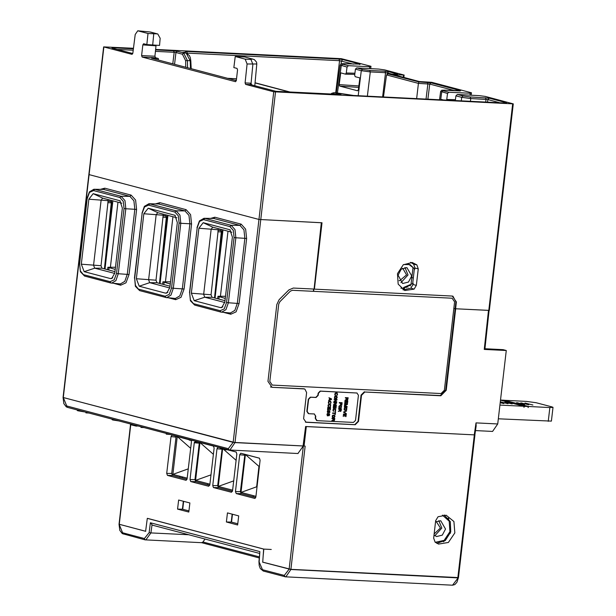 <?xml version="1.0" encoding="UTF-8"?>
<svg xmlns="http://www.w3.org/2000/svg" width="616" height="616" viewBox="0 0 616 616"><rect width="100%" height="100%" fill="white"/><g stroke="black" fill="none" stroke-linecap="round" stroke-linejoin="round"><path stroke-width="0.92" d="M484.915 348.756L503.095 349.665L506.26 350.496L497.767 423.931L492.538 431.423L475.475 430.569M455.624 308.739L455.139 308.624L445.707 390.182L446.246 390.313L440.794 395.78L364.841 391.984L361.53 395.318L358.504 421.436L355.193 424.763L306.098 422.307L303.596 418.695L306.614 392.577L304.943 389.12L303.642 388.75L304.466 388.935M446.246 390.313L455.686 308.755L488.48 310.395L484.261 349.403L506.26 350.496M474.844 434.904L305.613 426.534L303.072 446.015L234.989 442.611L63.094 397.435L88.889 174.536L258.966 219.465L321.298 222.73L314.106 289.073L293.278 288.034L288.881 289.882L279.11 299.684L276.807 304.558L267.921 381.396L272.049 387.349L304.111 388.95M455.694 308.115L455.201 308.092M453.815 308.562L455.139 308.624L453.815 308.562M489.065 310.418L484.854 349.364L484.261 349.403M364.841 391.984L440.325 395.58L445.707 390.182M364.372 391.784L361.061 395.118L358.027 421.313L354.716 424.632L305.374 422.153M272.049 387.349L303.642 388.75M271.579 387.141L270.439 386.91M313.621 289.05L313.375 291.291M497.767 423.931L476.014 422.846L476.153 425.895L474.844 434.927M224.871 302.094L221.775 307.584L220.528 307.646L194.217 300.7L191.376 293.255L198.899 228.267L203.234 222.715L229.937 229.799L232.394 237.106L224.871 302.094M224.817 302.51L204.735 297.205L203.642 294.34L211.165 229.352L212.705 227.189L231.87 232.24M169.847 287.572L166.751 293.062L165.504 293.124L139.185 286.178L136.352 278.732L143.867 213.744L148.21 208.193L174.913 215.277L177.362 222.584L169.847 287.572M169.793 287.988L149.711 282.682L148.618 279.818L156.133 214.83L157.681 212.666L176.846 217.718M114.822 273.05L111.727 278.54L110.48 278.601L84.161 271.656L81.327 264.21L88.843 199.222L93.185 193.67L119.881 200.754L122.338 208.062L114.822 273.05M114.761 273.458L94.679 268.16L93.586 265.288L101.109 200.308L102.649 198.144L121.822 203.195M81.327 264.21L100.986 265.696L101.963 268.222L114.976 271.656M100.986 265.696L108.293 199.623M191.376 293.255L211.042 294.741L212.02 297.266L225.032 300.7M211.042 294.741L218.349 228.667M136.352 278.732L156.017 280.218L156.995 282.744L170.008 286.178M156.017 280.218L163.317 214.145M166.228 214.915L166.104 216M221.252 229.437L221.129 230.523M445.892 388.55L447.824 376.715M445.961 387.995L446.323 385.809M167.56 215.261L163.479 250.589M222.584 229.783L218.503 265.111M112.913 200.839L105.19 267.59M117.941 202.164L110.433 267.036M167.937 215.361L160.214 282.113M172.965 216.693L165.458 281.558M222.969 229.891L215.246 296.635M227.989 231.216L220.482 296.08M115.485 267.282L107.908 267.267L115.238 269.415M170.517 281.805L162.932 281.789L170.27 283.938M527.873 406.468L504.427 400.285L501.031 400.115L524.478 406.298L527.873 406.468L528.12 407.569L528.62 406.506L505.112 400.462M528.62 406.506L549.849 407.569L552.983 407.361L551.844 406.845L536.051 402.679L526.403 401.378L505.182 400.315M524.632 404.566L516.708 402.633L524.632 404.566M528.782 404.774L520.851 402.841L528.782 404.774M532.925 404.982L524.994 403.049L532.925 404.982M500.515 400.138L523.723 406.26L523.977 407.361L524.478 406.298M499.946 405.074L523.723 406.26M500.215 402.718L503.903 403.534L500.238 402.564M500.315 401.855L508.054 403.742L500.323 401.817M505.02 402.048L512.196 403.942L504.951 402.194M498.352 418.826L551.397 421.121L552.983 407.361M225.541 296.327L217.964 296.311L225.294 298.46M383.421 96.951L386.517 74.936L388.257 73.882L418.98 81.951L430.961 82.86L460.506 90.652L444.483 90.159L442.989 90.698L448.764 92.223L470.247 93.247L471.448 92.785L431.708 82.298L419.327 81.528L392.977 74.567L404.142 75.06L384.761 69.908L378.686 69.084L356.71 67.929L362.485 69.454L369.715 70.432L384.992 71.194L385.562 72.657L370.285 71.895L361.245 70.678L362.485 69.454M471.448 92.785L471.171 95.18M455.301 100.539L455.917 95.842L457.334 94.456L479.171 95.603L485.246 96.427L513.251 103.858L489.358 310.372L455.617 308.755L456.41 301.925L452.337 296.057L314.376 289.166L322.053 222.769L258.966 219.465L88.889 174.536L103.657 46.87L132.032 54.393L132.817 53.292L135.181 34.473L137.784 30.8L148.017 33.472L157.219 33.888L149.873 31.947L138.061 30.846M155.602 49.403L341.364 58.682L370.963 66.266L370.686 68.661M133.441 48.294L103.657 46.87M370.963 66.266L369.762 66.728L348.425 65.712L347.031 67.098L346.269 72.996L354.924 73.219M187.557 67.76L187.441 60.622L190.182 60.761L186.225 53.115L183.861 52.491L186.771 51.436L338.962 59.044L339.608 60.707L353.438 64.126M457.334 94.456L463.117 95.981L470.108 96.928L489.243 98.206L506.583 102.787L505.782 103.072L353.592 95.465L333.957 92.723L331.832 93.255L330.538 94.287M63.148 397.474L233.179 442.365L273.735 91.799L513.251 103.858M273.735 91.799L245.661 84.392L245.091 82.929L247.093 64.01L245.191 59.121L250.974 59.406L252.221 58.959L244.868 57.018L235.243 56.495L245.191 59.121M416.917 264.872L412.196 262.524L403.249 264.811L397.512 273.627L398.144 284.138L404.804 290.544L414.106 289.143L416.362 285.347L418.264 268.853L416.917 264.872L413.636 264.202L410.556 262.331M235.243 56.495L233.849 67.567L236.998 68.399L237.568 69.885L236.328 80.588L235.543 81.712L142.15 57.072L141.588 55.586L142.82 44.883L143.597 43.759L146.839 44.606L148.017 33.472M236.321 80.627L151.505 58.243L158.358 58.497L155.501 57.742L142.15 57.072M452.891 296.127L455.932 301.801L455.139 308.624L455.617 308.755M455.717 307.938L455.224 307.915M155.501 57.742L154.916 56.248L155.964 45.815L142.82 44.883M313.629 291.306L313.89 289.066M279.14 91.722L340.24 94.772L340.964 94.51L333.964 92.723M185.732 67.275L185.616 60.699L187.441 60.622L183.637 52.984L186.432 53.145L184.269 52.599M369.762 66.728L369.546 68.599M357.588 90.783L358.35 89.659L359.883 77.932L355.216 76.7L354.662 75.206L355.455 69.146L356.71 67.929M448.764 92.223L447.539 93.455L446.754 99.515L455.409 99.738M470.247 93.247L470.031 95.126M146.839 44.606L159.552 45.422L160.199 38.284L157.804 33.965L157.219 33.888M441.141 99.831L441.195 99.392L443.274 99.938M446.592 100.108L446.754 99.515M416.616 98.606L418.457 83.36L429.722 84.076L427.904 99.168M357.55 90.783L339.732 86.086L339.185 84.6L340.717 72.873L345.491 74.12L346.269 72.996M156.11 45.222L155.964 45.815M158.358 58.497L158.22 60.014M251.798 84.923L251.12 83.553L250.096 83.175L251.028 84.739M403.28 289.89L410.864 288.134L413.02 284.5L413.159 283.314L412.689 283.237L414.337 269.038L414.791 269.192L414.93 268.006L413.636 264.202M461.292 100.839L461.707 97.367L470.755 98.591L487.833 99.592L499.853 102.764M444.483 90.159L441.734 90.259L440.679 91.43L447.539 93.455M336.274 92.839L340.171 65.08L347.031 67.098M186.063 53.045L339.608 60.707L335.743 92.808M247.093 64.01L256.795 64.01L256.572 62.162L254.323 59.598L245.522 57.126M408.485 264.079L412.99 267.575L411.057 284.299L403.526 287.495L403.719 289.782L402.949 289.713M398.082 275.236L402.641 283.483L408.5 282.082L411.727 275.922L406.837 267.59L401.162 269.207L398.082 275.236M400.939 282.652L408.046 274.967L404.943 267.475M399.083 280.565L399.63 280.757L406.591 274.898L402.872 268.476L402.302 268.376M244.868 57.018L245.869 57.211M174.544 64.318L175.968 52.506L174.159 52.268L173.589 50.797L155.555 49.896M185.616 60.699L182.398 54.208L175.968 52.506L177.2 51.29L173.589 50.797M113.159 48.333L112.674 47.755L111.927 48.025L132.771 53.53L111.927 48.025M276.007 91.322L340.964 94.51M250.851 84.669L275.691 91.245L279.302 91.738M387.233 74.066L387.372 72.904L385.562 72.657L382.644 96.912M460.506 90.652L459.775 90.914M430.961 82.86L429.722 84.076L454.654 90.66M391.738 74.051L387.372 72.904L388.611 71.679L384.992 71.194M396.858 74.313L397.582 74.051L388.611 71.679M485.385 97.69L486.024 99.353L485.701 102.056M489.243 98.206L487.833 99.592L487.525 102.148M506.583 102.787L505.59 103.064M338.962 59.044L342.819 59.567L360.16 64.141L343.897 63.656M342.819 59.567L341.418 60.953L341.064 63.879M250.974 84.708L252.876 64.295L250.974 59.406M459.759 90.922L444.313 90.152M427.342 82.367L427.912 83.838L426.072 99.076M418.98 81.951L418.457 83.36L386.517 74.936M396.666 74.313L397.582 74.051M410.641 285.809L409.494 285.639M152.706 45.022L153.738 33.757M404.989 287.441L403.426 288.342M414.791 269.192L410.033 264.549L403.58 264.564M403.11 289.797L404.288 289.928L404.543 287.764L413.159 283.314M411.835 277.608L413.298 277.993M328.975 415.762L329.406 414.56L328.998 414.06L328.043 415.785L327.288 415.746L327.358 413.636L327.912 413.398L327.612 415.492L328.752 413.706L329.445 413.744L329.722 414.915L328.975 415.762M357.018 393.016L320.189 391.098L318.125 393.177L317.871 395.341L315.8 397.412L310.349 397.143L308.277 399.222L306.876 411.349L308.293 413.59M314.36 413.975L315.469 416.139L315.215 418.303L316.632 420.543M347.747 398.198L347.062 399.846M346.015 408.046L346.315 409.548L344.898 409.886M340.779 406.075L339.478 406.213L339.216 407.492L340.563 407.969L341.133 407.584L340.764 406.067L341.056 407.569L339.639 407.908M340.971 409.347L340.286 411.003M336.382 396.473L336.683 397.967L335.266 398.306M334.18 415.492L334.48 416.986L333.064 417.325M334.396 418.772L333.71 420.42M329.806 398.513L329.668 399.73L331.3 399.199L329.806 398.521L331.231 399.176L329.668 399.684M310.656 397.228L316.116 397.497L318.179 395.426L318.434 393.254L320.505 391.183L356.872 393L358.435 395.256L355.532 420.382L353.461 422.46L317.094 420.643L315.523 418.387L315.777 416.216L314.206 413.96L308.755 413.69L307.184 411.434L308.593 399.299L310.656 397.228M346.531 398.136L346.4 399.268L345.137 400.192M346.477 399.722L346.962 400.254M348.086 397.805L345.36 397.651L345.384 398.059M346.223 401.255L346.1 403.003L346.3 401.255L345.368 401.208L345.137 403.241L345.068 400.785L347.801 400.924L347.516 403.357L347.401 401.309L346.646 401.27L346.1 403.018M347.332 401.309L347.17 403.326M347.724 400.916L344.999 400.77L344.791 403.21M346.716 404.273L344.498 405.097L344.436 405.644L346.469 406.699L344.321 406.591L344.352 406.999M347.378 403.896L344.652 403.742L344.606 404.15L347.455 403.903L347.385 404.512L344.829 405.405L347.147 406.537L347.077 407.153L344.352 407.014L344.398 406.606L346.546 406.714L344.506 405.659L344.567 405.12L346.823 404.281L344.675 404.173M346.084 407.646L346.785 408.154L346.731 409.648L346.069 410.302L344.406 410.079L344.406 408.038L346.077 407.646L344.845 407.638L344.028 409.163L344.837 410.287M346.562 410.964L343.713 411.865L343.651 412.412L346.254 413.613M344.69 414.522L344.56 416.27M345.792 414.576L345.638 416.593M346.192 414.183L343.466 414.037L343.258 416.478L343.536 414.052L346.261 414.191L345.984 416.624L345.869 414.576L345.114 414.537L344.56 416.285L344.767 414.522L343.836 414.476L343.251 416.493M342.026 402.733L339.3 402.579L339.331 402.987M340.533 403.064L340.402 404.812L340.602 403.064L339.324 403.003L339.377 402.595L342.103 402.733L341.818 405.174L341.703 403.126L340.948 403.087L340.402 404.827M341.634 403.118L341.472 405.135M340.817 405.667L339.585 405.659L338.931 406.306L338.869 407.8L339.578 408.308M339.755 409.286L339.616 410.425L338.361 411.349M339.701 410.88L340.186 411.403M341.31 408.955L338.584 408.808L338.608 409.217L338.654 408.824L341.38 408.962L341.095 410.918L340.455 411.434L339.762 410.857L338.353 411.396L339.693 410.441L339.824 409.293L338.608 409.232M335.343 395.449L334.773 394.81L335.065 393.254L336.813 392.885M336.775 393.293L335.335 393.624L335.412 395.472L334.827 394.486L335.404 393.016L337.106 392.962L337.553 394.625L336.744 395.534L337.275 393.994L336.752 393.285L337.206 393.978L336.752 395.503M336.452 396.065L337.252 397.197L336.436 398.721L334.989 398.644L334.465 397.597L335.035 396.196L336.444 396.065L335.212 396.057L334.55 396.704L334.496 398.198L335.204 398.714M336.929 399.361L334.203 399.207L334.157 399.615L337.006 399.361L336.937 399.969L334.419 401.547L336.736 401.663L336.69 402.071L333.964 401.932L334.034 401.324L336.613 399.753L334.234 399.63M336.513 399.745L333.964 401.301L333.964 401.917M336.667 401.655L334.442 401.532M336.552 402.61L333.826 402.456L333.78 402.864L336.629 402.61L336.559 403.218L334.041 404.797L336.359 404.912L336.313 405.32L333.587 405.182L333.656 404.573L336.236 402.995L333.857 402.879M336.136 402.995L333.587 404.55L333.587 405.166M336.29 404.905L334.065 404.781M334.68 406.19L334.55 407.938L334.757 406.19L333.826 406.144L333.595 408.177L333.525 405.721L336.251 405.859L335.974 408.293L335.859 406.244L335.104 406.213L334.55 407.954M335.782 406.244L335.628 408.262M336.182 405.859L333.456 405.705L333.248 408.146M333.502 411.357L332.986 409.763L334.034 408.731L335.681 409.301L335.466 411.134L334.904 411.442L335.435 409.902L334.935 409.201L333.495 409.532L333.572 411.373L333.002 410.733L333.564 408.924L334.981 408.793M334.911 409.193L335.366 409.886L334.911 411.411M335.466 412.019L335.05 413.067L332.617 412.943L332.571 413.351L335.127 413.09L335.543 412.019L335.243 414.591L335.081 413.498L332.64 413.375M335.004 413.49L334.958 414.56M334.249 415.084L335.058 416.216L334.234 417.74L332.786 417.671L332.263 416.624L332.832 415.223L334.242 415.084L333.01 415.076L332.355 415.723L332.293 417.217L333.002 417.733M333.171 418.711L333.04 419.843L331.785 420.767M333.125 420.297L333.603 420.828M334.727 418.38L332.001 418.226L331.955 418.634L334.804 418.38L334.519 420.343L333.872 420.859L333.187 420.274L331.778 420.82L333.117 419.866L333.248 418.711L332.032 418.649M328.959 397.736L329.514 398.413L329.352 399.769L328.659 400.385M328.906 403.626L328.343 402.987L328.636 401.432L330.376 401.062M330.338 401.463L328.898 401.801L328.983 403.642L328.39 402.664L328.975 401.193L330.669 401.139L331.123 402.795L330.315 403.711L330.846 402.171L330.322 401.463L330.769 402.156L330.315 403.68M328.544 406.806L328.02 405.213L329.075 404.181L330.723 404.75L330.507 406.583L329.945 406.891L330.476 405.351L329.976 404.65L328.536 404.982L328.613 406.822L328.043 406.183L328.605 404.373L330.022 404.242M329.953 404.643L330.399 405.336L329.953 406.86M329.006 407.8L328.882 409.548L329.083 407.8L328.151 407.753L327.92 409.786L327.851 407.33L330.576 407.469L330.299 409.902L330.184 407.854L329.429 407.823L328.882 409.563M330.114 407.854L329.953 409.871M330.507 407.469L327.781 407.315L327.573 409.755M329.437 411.018L329.337 412.674M329.575 410.618L329.976 412.204L329.329 412.72L329.76 411.511L329.167 411.072L328.143 412.859L327.358 412.142L327.712 410.595L328.259 410.348L327.681 411.819L328.135 412.45L329.552 410.618L328.767 410.903L327.943 412.427M328.189 410.364L327.327 411.242L327.835 412.828M329.083 414.067L328.983 415.715M329.198 413.667L328.413 413.952L327.589 415.477M327.835 413.413L326.973 414.283L327.481 415.877M346.469 399.291L346.6 398.136L345.384 398.075L345.43 397.674L348.156 397.805L347.67 400.03L347 400.269L346.538 399.699L345.129 400.246L346.469 399.291M346.947 398.159L346.839 399.645L347.278 399.876L347.824 398.198L346.947 398.159M346.477 409.301L346.261 408.131L344.598 408.385L344.721 409.825L346.061 409.886L346.477 409.301M346.323 413.644L343.72 412.427L343.782 411.888L346.639 410.941L344.105 412.173L346.323 413.644M341.611 406.452L341.064 408.2L338.946 407.815L339.408 405.798L340.825 405.667L341.611 406.452M340.171 409.309L340.055 410.803L340.502 411.026L341.041 409.355L340.171 409.309M336.844 397.72L336.629 396.55L334.965 396.804L335.089 398.244L336.428 398.313L336.844 397.72M334.642 416.739L334.426 415.569L332.763 415.831L332.894 417.263L334.226 417.332L334.642 416.739M333.595 418.734L333.479 420.22L333.926 420.451L334.465 418.772L333.595 418.734M331.57 398.937L331.508 399.484L328.651 400.431L329.429 399.784L329.583 398.429L328.967 397.72L331.57 398.937M458.212 577.577L290.914 569.377L262.562 562.123M458.427 577.662L290.914 569.377L305.174 446.115L303.365 445.876L297.936 453.507M474.851 434.865L306.337 426.565L304.081 446.061M435.096 542.188L438.484 544.074L448.356 542.442L454.831 532.948L453.884 521.49L446.1 515.207L438.038 516.778L435.689 520.635L433.664 538.145L435.096 542.188M263.232 555.108L263.81 549.072M263.81 549.056L147.54 518.372M145.784 531.3L119.027 524.201L130.615 424M226.388 521.991L227.443 512.897L238.677 515.869L237.63 524.955L226.388 521.991L231.223 522.06L232.17 514.144M254.693 498.429L236.213 493.555L235.458 491.568L239.716 454.747L240.764 453.253L259.351 458.15L260.106 460.129L255.848 496.95L255.001 498.429M227.62 449.772L236.082 452.005L236.844 453.992L232.579 490.806L231.424 492.284L213.483 487.556L212.728 485.57L216.986 448.748L218.041 447.255L226.334 449.434M198.375 442.057L213.359 446.007L214.114 447.994L209.856 484.807L208.693 486.286L190.76 481.558L189.998 479.571L194.263 442.75L199.299 443.235L199.545 442.365M194.263 442.75L195.418 441.272L197.42 441.803M191.145 440.463L191.384 441.995L187.125 478.809L186.132 480.311L167.49 475.413L166.736 473.427L170.994 436.613L176.037 437.098L176.284 436.22M191.006 440.255L172.149 435.135L170.994 436.613M177.585 509.109L178.632 500.023L189.874 502.987L188.819 512.073L177.585 509.109L182.413 509.178L183.36 501.27M255.748 497.474L241.156 493.624L236.213 493.555M187.025 479.333L172.434 475.483L171.687 473.496L176.037 437.098M241.156 493.624L240.409 491.637L244.76 455.232L239.716 454.747M232.478 491.329L218.434 487.626L213.483 487.556M218.434 487.626L217.679 485.639L222.03 449.233L216.986 448.748M209.748 485.331L195.703 481.627L190.76 481.558M195.703 481.627L194.956 479.641L199.299 443.235M196.227 441.949L196.196 442.419L194.356 442.257M196.196 442.419L196.134 442.935M245.006 454.362L244.76 455.232M222.106 448.825L222.03 449.233M188.958 510.903L182.413 509.178M237.768 523.785L231.223 522.06M448.078 536.02L443.589 541.749M450.365 533.279L449.511 532.994M446.13 517.117L444.275 515.084M436.652 543.258L445.306 540.563L450.789 531.885L450.311 521.621L444.105 515.007M449.518 532.971L450.388 533.202M448.741 518.749L448.579 520.05M437.013 543.297L439.739 542.365M448.294 518.164L447.593 518.618M434.141 534.01L440.402 528.012L436.205 521.498M434.842 535.758L441.857 528.081L438.831 520.643M434.018 535.073L436.552 536.567L442.327 535.119L445.491 529.036L440.717 520.782L435.543 521.929M442.403 515.145L449.195 521.236L449.919 531.654L444.151 540.355L435.235 542.303M257.011 486.871L256.626 486.771L258.982 466.412L245.422 454.508L259.559 458.235M259.367 466.512L258.982 466.412M255.917 496.342L241.033 492.415L256.626 486.771M241.033 492.415L245.422 454.508M244.113 460.645L244.529 462.246M242.088 483.344L241.187 485.123M236.113 460.283L223.462 449.187M223.03 448.802L226.288 449.457M232.648 490.205L218.31 486.417L233.734 480.834M218.31 486.417L222.638 448.964M227.574 449.796L236.29 452.098M253.307 495.657L253.176 496.796L253.307 495.657M221.383 454.647L221.799 456.248M219.358 477.346L218.457 479.125M213.382 454.285L199.961 442.511L213.56 446.1M209.925 484.207L195.58 480.418L211.003 474.836M195.58 480.418L199.961 442.511M198.652 448.648L199.068 450.25M196.627 471.348L195.734 473.127M190.652 448.286L177.239 436.513L190.829 440.101M187.195 478.208L172.85 474.42L188.28 468.838M172.85 474.42L177.239 436.513M195.203 441.256L196.181 441.51M182.582 476.992L182.482 477.839L181.081 477.762M179.749 477.415L179.88 476.276M207.854 483.66L207.723 484.792M335.951 579.387L359.636 580.557M359.783 580.565L335.997 579.379M130.761 424.717L119.242 524.293L145.615 531.262L147.309 518.349L263.663 549.064L262.724 562.169L290.898 569.523L285.801 576.869L285.231 576.784L452.514 585.2L458.173 577.877M290.914 569.377L289.104 569.13L303.303 446.438M205.036 539.023L202.987 542.018L259.259 556.872M271.248 549.441L263.663 549.064M152.36 525.125L150.404 522.768L259.86 551.659L258.928 561.576L262.501 569.7L284.292 575.452L289.089 569.276M290.898 569.523L457.819 577.87M201.609 542.711L202.987 542.018M119.227 524.447L122.561 532.763L144.352 538.515L145.106 539.816L145.861 539.932L150.92 532.894L189.004 534.796M182.744 509.263L183.653 501.347M231.547 522.145L232.463 514.229M290.367 291.168L292.546 290.252L452.082 298.229L454.593 301.84L444.367 390.221L441.056 393.539L272.31 385.108L269.8 381.497L278.755 304.081L279.895 301.671L290.367 291.168M229.052 449.98L228.313 448.671L233.179 442.365L303.357 446.023M275.545 92.046L234.989 442.611L229.814 450.103L229.067 449.988L67.337 407.299L63.309 397.536L103.873 46.97M78.586 410.271L77.131 410.295L77.647 410.703L83.884 411.765L79.048 410.803L78.424 410.533L79.379 410.479M226.542 449.318L220.32 448.356L226.064 449.873L227.835 449.665M198.206 441.841L195.996 441.934L199.168 442.096M192.469 440.325L189.297 440.171L193.424 440.579M169.415 434.242L166.251 434.088L170.378 434.496M143.181 427.319L140.972 427.412L144.136 427.573M136.667 425.594L130.446 424.632L136.19 426.149L137.961 425.941M113.452 419.473L112.058 419.565L112.659 419.943L119.004 420.936M118.156 420.713L113.737 419.958L114.299 419.696M88.157 412.797L85.947 412.889L89.112 413.043M476.014 422.846L474.258 434.958M168.622 297.836L175.714 299.707L181.035 297.328L184.092 288.996L191.614 224.008L190.606 214.607L186.14 209.64L159.821 202.695L155.709 203.811M113.598 283.314L120.69 285.185L126.011 282.806L129.067 274.474L136.583 209.486L135.582 200.085L131.108 195.118L104.797 188.173L100.685 189.289M223.647 312.358L230.746 314.229L236.067 311.85L239.116 303.519L246.639 238.531L245.638 229.129L241.164 224.162L214.845 217.217L210.741 218.334M230.746 314.229L230.13 312.959M193.855 303.773L220.174 310.726L224.239 308.901L226.573 302.541L234.088 237.56L233.325 230.376L229.914 226.588L203.596 219.643L199.53 221.46L197.197 227.82L189.682 292.808L190.444 299.984L194.618 305.105L220.79 311.996M214.845 217.217L213.644 218.464L203.942 218.28L213.644 218.464L239.963 225.41L231.115 225.34L204.797 218.395L203.596 219.643M220.174 310.726L220.928 312.05L230.423 312.982L234.858 310.418L237.345 303.28L244.868 238.292L235.859 237.799L234.989 229.645L231.115 225.34L229.914 226.588M246.639 238.531L244.868 238.292L243.967 229.86L239.963 225.41L241.164 224.162M239.116 303.519L228.344 302.787L235.859 237.799L234.088 237.56M189.682 292.808L190.421 300.8L194.618 305.105L220.928 312.05L221.645 312.173L225.933 309.694L228.344 302.787L226.573 302.541M175.714 299.707L175.106 298.437M138.831 289.25L165.15 296.196L169.215 294.379L171.548 288.019L179.064 223.03L178.301 215.854L174.882 212.058L148.564 205.113L144.506 206.938L142.173 213.298L134.65 278.278L135.42 285.462L139.586 290.583L165.766 297.474M159.821 202.695L158.62 203.942L148.918 203.757L158.62 203.942L184.931 210.888L176.084 210.818L149.773 203.873L148.564 205.113M165.15 296.196L165.904 297.528L175.398 298.46L179.826 295.896L182.321 288.758L189.844 223.77L180.834 223.277L179.964 215.123L176.084 210.818L174.882 212.058M191.614 224.008L189.844 223.77L188.943 215.338L184.931 210.888L186.14 209.64M184.092 288.996L173.312 288.257L180.834 223.277L179.064 223.03M134.65 278.278L135.397 286.278L139.586 290.583L166.62 297.651L170.901 295.172L173.312 288.257L171.548 288.019M120.69 285.185L120.074 283.907M83.807 274.728L110.125 281.674L114.183 279.856L116.516 273.496L124.039 208.508L123.269 201.332L119.858 197.536L93.54 190.59L89.474 192.408L87.141 198.775L79.626 263.756L80.388 270.94L84.561 276.053L110.734 282.952M104.797 188.173L103.588 189.42L93.894 189.235L103.588 189.42L129.907 196.365L121.059 196.288L94.741 189.343L93.54 190.59M110.125 281.674L110.88 282.998L120.374 283.938L124.802 281.373L127.296 274.228L134.812 209.248L125.81 208.755L124.94 200.6L121.059 196.288L119.858 197.536M136.583 209.486L134.812 209.248L133.918 200.816L129.907 196.365L131.108 195.118M129.067 274.474L118.287 273.735L125.81 208.755L124.039 208.508M79.626 263.756L80.373 271.756L84.561 276.053L111.588 283.129L115.877 280.65L118.287 273.735L116.516 273.496M220.528 307.646L222.884 306.86M194.217 300.7L204.735 297.205L212.02 297.266M198.899 228.267L218.072 229.73M203.234 222.715L212.836 227.212M229.552 229.66L230.299 230.014M197.197 227.82L189.466 292.708M165.504 293.124L167.86 292.338M139.185 286.178L149.711 282.682L156.995 282.744M143.867 213.744L163.048 215.207M148.21 208.193L157.811 212.689M174.528 215.138L175.275 215.485M142.173 213.298L134.434 278.186M110.48 278.601L112.836 277.816M84.161 271.656L94.679 268.16L101.963 268.222M88.843 199.222L108.016 200.685M93.185 193.67L102.78 198.167M119.504 200.616L120.243 200.962M87.141 198.775L79.41 263.663M219.257 230.091L220.744 230.446L218.01 230.307M163.017 215.508L165.743 215.916L162.986 215.785M109.209 201.047L110.688 201.401L107.954 201.263M219.735 230.145L220.767 230.438M164.233 215.569L165.743 215.916M163.017 215.5L164.403 215.577M109.856 201.162L110.711 201.394M165.927 215.939L166.913 217.356L162.824 217.225M165.712 215.923L166.281 217.402L159.459 283.399M110.895 201.417L111.889 202.833L107.8 202.703M110.688 201.401L111.257 202.88L104.435 268.876M214.484 297.921L221.313 231.924L217.856 231.755M440.794 395.78L440.325 395.58M215.092 298.082L221.937 231.878L221.313 231.924L220.744 230.446M111.781 200.539L111.619 201.894M109.055 267.775L108.793 270.024M164.079 282.305L163.817 284.546M549.849 407.569L548.255 421.321M219.111 296.827L218.849 299.068M388.473 73.897L396.835 74.32M360.16 64.141L344.09 63.664L342.65 64.187L348.425 65.712M182.398 54.208L183.637 52.984L177.2 51.29M133.379 48.787L112.674 47.755M275.691 91.245L250.666 84.638L245.661 84.392M353.592 95.465L337.114 92.939L334.526 92.808L333.295 94.032L331.377 94.325M512.666 103.896L488.773 310.41M154.916 56.248L141.588 55.586M190.536 68.545L190.182 60.761L190.845 60.868L190.336 57.773L189.397 55.586L186.432 53.145M440.64 99.807L441.749 91.923L442.989 90.698M455.917 95.842L461.707 97.367L463.117 95.981M337.391 92.993L341.241 65.573L342.65 64.187M358.235 95.688L361.245 70.678L355.455 69.146M358.828 85.947L339.185 84.6M345.599 74.105L354.778 74.351L345.538 74.12M358.643 87.387L339.732 86.086M250.096 83.175L245.091 82.929M187.38 53.53L186.771 51.436M227.62 78.332L236.536 78.779M414.106 289.143L410.864 288.134M418.264 268.853L414.93 268.006M416.362 285.347L413.02 284.5M403.549 75.098L403.318 77.3M470.424 101.294L470.755 98.591L470.108 96.928M367.367 96.142L370.285 71.895L369.715 70.432M403.395 288.619L400.847 288.119M234.342 80.103L236.367 80.203M290.637 92.292L255.078 82.906M149.873 31.947L137.784 30.8M252.221 58.959L252.837 59.051M335.119 94.517L333.295 94.032M172.757 63.848L174.159 52.268L155.409 51.328M133.202 50.219L117.302 49.426M339.485 93.563L339.878 93.663M336.544 92.854L337.522 93.047M344.09 63.664L341.403 63.748L340.171 65.08M183.861 52.491L183.114 52.275M407.892 287.272L407.977 286.548M406.344 287.664L406.406 287.148M474.358 434.965L457.842 577.716M130.838 424.062L130.769 424.647M171.687 473.496L166.736 473.427M240.409 491.637L235.458 491.568M217.679 485.639L212.728 485.57M194.956 479.641L189.998 479.571M172.434 475.483L167.49 475.413M241.788 483.93L241.742 484.361M333.31 579.24L318.934 578.524M416.709 575.814L416 575.621M423.947 576.176L423.238 575.983M259.86 551.659L259.144 561.638M144.352 538.515L149.118 532.601L150.404 522.768M285.039 576.745L284.292 575.452M263.44 571.032L262.501 569.7M149.118 532.601L150.92 532.894L151.959 524.963M122.561 532.763L123.508 534.095M67.521 407.33L66.297 406.86L63.825 403.634L63.094 397.435M228.313 448.671L66.582 405.983M203.942 218.28L199.415 220.928L196.981 227.72M148.918 203.757L144.39 206.399L141.957 213.198M93.894 189.235L89.366 191.876L86.933 198.675M166.913 217.356L160.068 283.56M111.889 202.833L105.043 269.03M220.952 230.469L221.937 231.878M107.623 269.716L107.908 267.267M162.655 284.238L162.932 281.789M217.679 298.76L217.964 296.311M404.135 75.067L403.888 77.447M439.508 99.754L440.686 91.399M254.816 85.716L256.803 63.979M157.634 33.926L150.489 32.04M340.132 94.764L340.787 94.795M506.36 103.088L353.492 95.449M359.944 64.449L359.267 64.41M191.199 68.715L190.845 60.868M460.321 90.937L459.675 90.914M291.106 92.315L255.086 82.806M397.405 74.336L388.257 73.882M474.944 434.927L458.427 577.677M333.726 579.263L318.78 578.516M259.513 553.399L152.329 525.117M458.404 577.839L456.957 582.236L454.816 584.569L452.514 585.2M285.046 576.753L263.255 571.001L260.275 568.468L259.182 565.503L258.928 561.576M201.663 542.719L259.19 557.904M201.717 542.727L145.106 539.816L122.284 533.625L119.781 530.384L119.011 524.362M298.067 453.515L229.067 449.988"/></g></svg>
